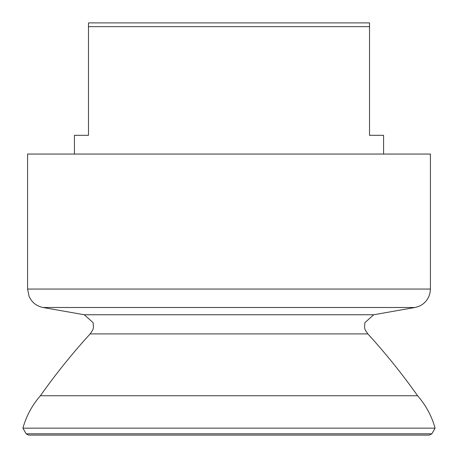 <?xml version="1.0" encoding="UTF-8"?>
<svg xmlns="http://www.w3.org/2000/svg" width="458" height="458" viewBox="0 0 458 458"><rect width="100%" height="100%" fill="white"/><g stroke="black" fill="none" stroke-linecap="round" stroke-linejoin="round"><path stroke-width="0.69" d="M88.48 26.65L369.52 26.65L369.52 22.9L88.48 22.9L88.48 135.316L74.425 135.316L74.425 154.054M369.52 26.65L369.52 135.316L383.575 135.316L383.575 154.054M430.417 289.05L430.417 154.054L27.583 154.054L27.583 289.05L29.1 296.435C31.894 302.475 36.554 306.162 43.075 307.501L414.925 307.501C421.446 306.162 426.106 302.475 428.9 296.435L430.033 292.817L430.417 289.05L27.583 289.05M84.283 314.755L373.717 314.755L364.883 322.655L364.557 327.55L365.203 329.932L367.854 333.911L90.146 333.911L92.797 329.932L93.443 327.55L93.117 322.655L84.283 314.755L43.075 307.501M417.61 395.752L40.39 395.752C32.117 405.238 26.289 416.047 22.9 428.167L435.1 428.167C431.711 416.047 425.883 405.238 417.61 395.752C402.313 374.106 385.728 353.49 367.854 333.911M435.1 428.167L431.837 433.818L26.163 433.818L22.9 428.167M373.717 314.755L414.925 307.501M90.146 333.911C72.272 353.49 55.687 374.106 40.39 395.752M431.837 433.818L429.478 435.1L229 435.1M26.163 433.818L28.522 435.1L429.478 435.1"/></g></svg>
